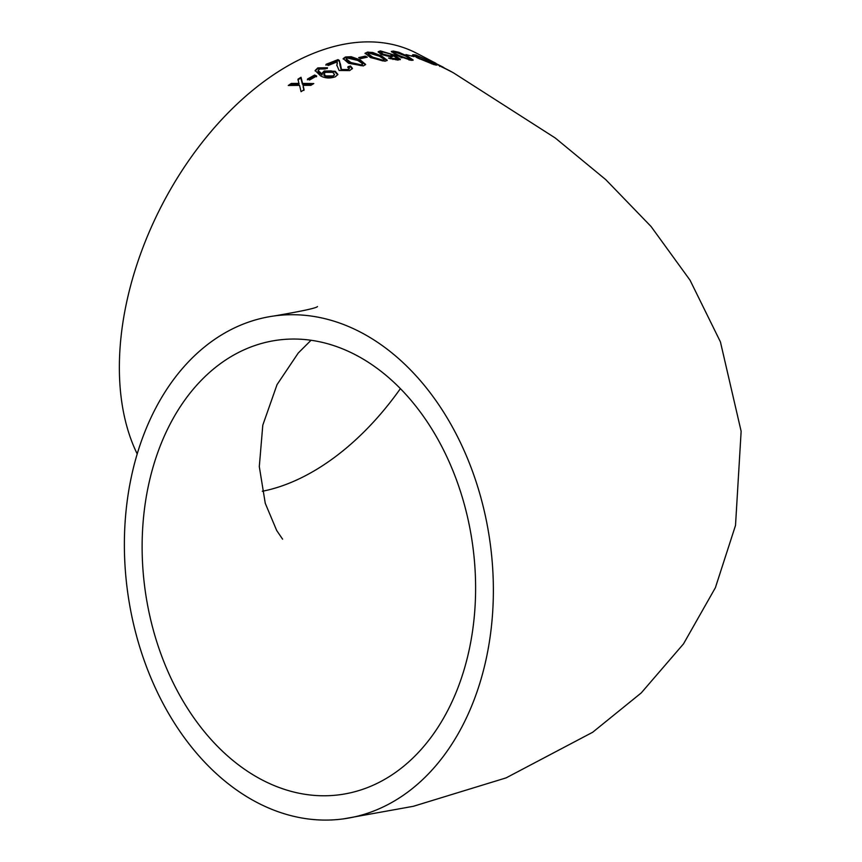 <?xml version="1.0" encoding="UTF-8"?>
<svg xmlns="http://www.w3.org/2000/svg" width="862" height="862" viewBox="0 0 862 862"><rect width="100%" height="100%" fill="white"/><g stroke="black" fill="none" stroke-linecap="round" stroke-linejoin="round"><path stroke-width="1.29" d="M368.128 52.043L365.057 53.207L370.563 57.592L385.109 61.234L387.243 60.265L381.694 56.019L372.783 52.507L367.223 52.14L367.05 52.916L372.621 53.282L381.532 56.795L387.016 60.62M435.881 63.271L415.883 52.851A253.827 157.337 117 0 0 350.963 43.1A253.827 157.337 117 0 0 162.271 204.456A253.827 157.337 117 0 0 137.23 453.994M359.045 331.407A253.827 182.916 -97.9 0 0 274.17 315.955A253.827 182.916 -97.9 0 0 127.684 592.42A253.827 182.916 -97.9 0 0 343.593 818.857A253.827 182.916 -97.9 0 0 493.204 600.954A253.827 182.916 -97.9 0 0 359.045 331.407M316.677 75.985L314.63 75.005L307.508 79.035L309.566 80.015L316.677 75.985M322.237 74.251L318.143 70.522L319.683 68.992L325.308 68.938L327.474 67.732L317.766 67.926L315.158 70.512L320.578 75.878C325.049 78.334 329.995 78.625 335.426 76.74L337.861 74.423L335.253 71.277L324.231 70.986L322.129 73.141L322.065 75.026L318.153 72.171L318.132 70.899M340.005 65.426L339.359 60.48L338.033 59.618L326.019 64.338L328.293 65.458L337.301 61.827L336.87 65.178L339.1 70.501L349.67 70.576L352.483 68.432L350.522 65.986L347.957 66.708L349.325 68.27L347.666 69.563L341.449 69.499L340.382 63.831M351.168 56.709L345.457 57L343.184 58.605L348.625 63.303L363.387 65.921L365.639 64.424L360.154 59.877L351.168 56.709L351.006 57.495L359.982 60.663L365.466 64.801M358.7 57.603L360.736 58.627L367.298 57.183L365.262 56.159L358.7 57.603M400.345 59.359L394.764 55.168L380.357 50.901L378.181 51.742L381.004 54.338L391.768 56.967L393.557 55.664L397.414 58.735L388.536 58.066L397.985 60.114L400.313 58.993L400.173 59.629M398.75 52.248L393.352 51.052L391.337 51.451L396.929 55.427L411.206 60.351L413.189 60.049L407.564 56.181L398.75 52.248L398.621 52.851M405.959 54.597L414.04 56.655L405.959 54.597M432.077 62.129L415.829 54.974L412.801 54.683L417.251 57.819L433.855 64.575L436.829 65.124L432.002 62.495M434.804 62.689L431.183 60.857C427.638 59.209 427.433 59.262 430.547 61.03L437.368 64.467M437.627 64.704L453.261 72.71L555.279 138.006L605.803 179.673L651.058 226.501L690.042 280.204L720.427 341.891L741.137 431.302L735.512 525.421L715.374 587.733L683.469 643.925L641.242 692.919L592.679 732.258L506.102 777.88L413.361 806.293L343.593 818.857M431.086 61.31L431.183 60.857C427.638 59.209 427.433 59.262 430.547 61.03M451.99 72.009L450.266 71.104M443.844 67.559L432.767 61.967L442.852 66.999M299.103 83.409L291.302 83.442L288.274 85.489L299.567 85.349L301.053 91.695L304.07 89.67L303.036 85.338L310.816 85.36L313.79 83.56L302.562 83.42L301.032 77.268L298.058 79.088L298.942 84.196L291.13 84.228L289.287 85.478M469.348 649.032A229.411 165.321 -97.9 0 0 277.51 340.145A229.411 165.321 -97.9 0 0 145.118 590.017A229.411 165.321 -97.9 0 0 340.253 794.667A229.411 165.321 -97.9 0 0 469.348 649.032M262.285 491.265A229.411 142.198 117 0 0 400.431 388.579M297.896 79.864L300.87 78.054L302.4 84.207L312.518 84.325M301.032 77.268L300.87 78.054M302.562 83.42L302.4 84.207M303.036 85.338L303.909 90.456M303.316 86.534L303.155 87.31M291.302 83.442L291.13 84.228M441.085 66.385L450.276 71.061L441.042 66.579M439.642 66.417L440.116 65.738M432.724 62.15L431.948 61.353M433.845 63.982L435.676 65.059M413.189 55.276L417.876 56.052L429.847 61.31C434.308 63.637 434.965 64.359 431.819 63.476L419.535 58.336L415.84 55.814L416.227 57.258M415.829 54.974L415.667 55.761M419.535 58.336L419.417 58.907M433.715 64.596L433.877 63.82L431.733 63.896M412.014 55.588L411.874 56.256M406.336 56.418L412.79 60.318M391.499 51.935L395.141 52.097M409.191 59.295L409.03 60.06L410.096 59.866L410.183 58.842L409.191 59.295L399.084 55.502C395.098 53.67 393.869 52.539 395.389 52.108L405.463 55.955L410.183 58.842M395.216 52.884C393.697 53.315 394.925 54.446 398.912 56.289L401.994 57.819M407.564 56.181L407.403 56.967M393.352 51.052L393.191 51.839M394.182 53.142L395.389 52.108M399.084 55.502L398.912 56.289M389.915 58.638L397.253 59.51M389.861 53.767L400.14 59.769M378.246 52.162L383.795 51.979M381.187 52.442L381.144 53.649L382.965 54.92L390.174 56.676L391.822 55.373L390.335 55.89L383.127 54.134L381.187 52.442L382.566 51.935L390.206 53.929L391.822 55.373M393.104 58.681L392.932 59.467M396.089 59.058L395.927 59.834M380.357 50.901L380.196 51.688M394.764 55.168L394.602 55.955M390.497 57.797L390.335 58.584M383.127 54.134L382.965 54.92M390.335 55.89L390.174 56.676M365.089 53.627L367.05 52.916M368.214 54.241L368.71 55.696L372.653 57.98L382.933 60.976L384.075 60.394L384.193 59.284L383.094 60.2L372.815 57.204L368.139 53.8L369.259 53.175L379.495 56.256L384.193 59.284M372.783 52.507L372.621 53.282M381.694 56.019L381.532 56.795M372.815 57.204L372.653 57.98M383.094 60.2L382.933 60.976M359.691 58.11L365.1 56.935L366.07 57.431M365.262 56.159L365.1 56.935M343.173 59.004L345.296 57.786L351.006 57.495M346.341 59.359L346.869 61.019L350.791 63.325L361.21 65.684L362.417 64.812L362.546 63.616L361.372 64.898L350.953 62.549L346.319 58.939L347.505 58.023L357.87 60.491L362.546 63.616M360.154 59.877L359.982 60.663M345.457 57L345.296 57.786M350.953 62.549L350.791 63.325M361.372 64.898L361.21 65.684M339.359 60.48L340.285 64.251M341.449 69.499L341.277 70.285L347.505 70.339L349.142 68.648M340.037 65.307L341.277 70.285M347.666 69.563L347.505 70.339M347.785 67.484L350.349 66.762L352.332 68.82M350.522 65.986L350.349 66.762M336.783 65.587L337.225 63.756M325.847 65.124L337.861 60.394L339.197 61.267M338.033 59.618L337.861 60.394M322.097 73.539L326.202 71.04L331.18 70.889L335.081 72.052L337.732 74.8M315.115 70.91L317.593 68.712L327.312 68.507M323.972 74.24L323.961 75.479L325.524 76.675L332.84 76.729L334.381 74.854M324.231 70.986L324.058 71.761M335.253 71.277L335.081 72.052M317.766 67.926L317.593 68.712M321.795 74.046L321.623 74.822M325.685 75.888L323.983 73.852L325.545 72.333L332.743 72.3L334.531 74.466L333.001 75.942L325.685 75.888L325.524 76.675M333.001 75.942L332.84 76.729M307.346 79.821L314.458 75.791L316.516 76.772M314.63 75.005L314.458 75.791M297.875 83.409L297.713 84.196M317.485 306.56C316.505 308.046 302.066 311.182 274.17 315.955M311.063 340.242L298.252 353.021L277.047 384.614L262.791 425.171L259.3 466.644L265.27 503.333L276.691 530.496L282.585 539.159M431.291 61.105L431.129 61.881M368.139 53.8L367.966 54.575M346.319 58.939L346.158 59.726M349.325 68.27L349.164 69.046M337.333 63.271L337.161 64.057M318.143 70.522L317.981 71.298M323.983 73.852L323.821 74.628M334.531 74.466L334.37 75.253"/></g></svg>
